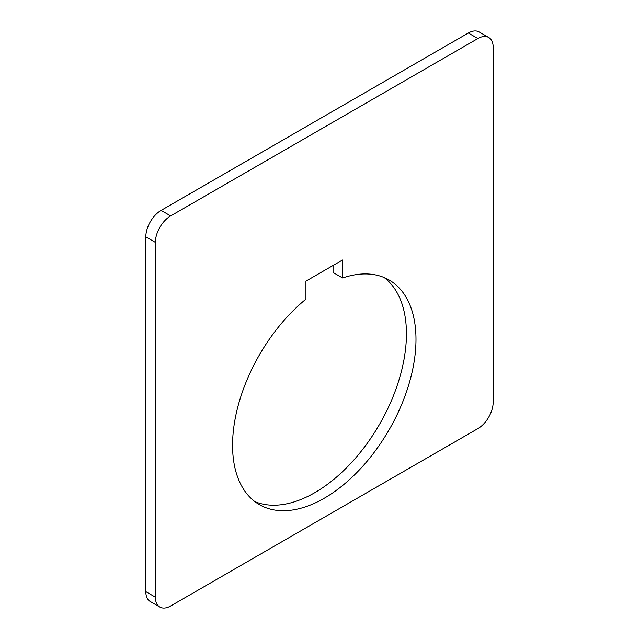 <?xml version="1.0" encoding="UTF-8"?>
<svg xmlns="http://www.w3.org/2000/svg" width="639" height="639" viewBox="0 0 639 639"><rect width="100%" height="100%" fill="white"/><g stroke="black" fill="none" stroke-linecap="round" stroke-linejoin="round"><path stroke-width="0.96" d="M342.616 277.981A129.701 74.883 -60 0 1 389.127 280.002A129.701 74.883 -60 0 1 415.989 339.381A129.701 74.883 -60 0 1 359.374 469.905A129.701 74.883 -60 0 1 259.426 504.65A129.701 74.883 -60 0 1 232.564 445.279A129.701 74.883 -60 0 1 305.937 299.156L305.937 281.136L342.616 259.953L342.616 277.981L333.063 272.462L333.063 265.473M488.699 37.469L479.146 31.95A21.614 12.476 120 0 0 468.339 33.02L161.108 210.399A21.614 12.476 120 0 0 145.82 236.877L145.82 591.642A21.614 12.476 120 0 0 150.301 601.531L159.854 607.05A21.614 12.476 -60 0 1 155.373 597.153L155.373 242.389A21.614 12.476 -60 0 1 170.661 215.918L477.892 38.54A21.614 12.476 -60 0 1 488.699 37.469A21.614 12.476 -60 0 1 493.18 47.358L493.18 402.123A21.614 12.476 -60 0 1 477.892 428.601L170.661 605.98A21.614 12.476 -60 0 1 159.854 607.05M254.825 501.591A129.701 74.883 120 0 0 352.92 461.038A129.701 74.883 120 0 0 406.436 333.862A129.701 74.883 120 0 0 384.175 277.55M155.373 597.153L145.82 591.642M155.373 242.389L145.82 236.877M170.661 215.918L161.108 210.399M477.892 38.54L468.339 33.02"/></g></svg>
